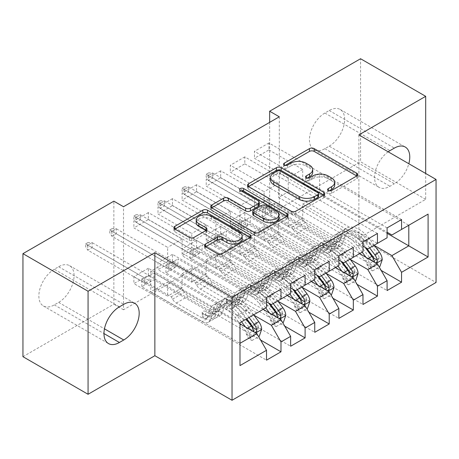 <?xml version="1.0" encoding="UTF-8"?>
<svg xmlns="http://www.w3.org/2000/svg" width="459" height="459" viewBox="0 0 459 459"><rect width="100%" height="100%" fill="white"/><g stroke="black" fill="none" stroke-linecap="round" stroke-linejoin="round"><path stroke-width="0.34" stroke-dasharray="2.29 1.72" d="M329.258 190.818L328.323 191.357A2.341 1.354 0 0 0 327.634 192.315A2.341 1.354 0 0 0 328.323 193.268A2.341 1.354 0 0 0 331.633 193.268L356.786 178.752A3.345 1.934 0 0 0 357.768 177.381A3.345 1.934 0 0 0 356.786 176.015L356.741 175.992M285.228 165.395L284.293 165.94A2.341 1.354 0 0 0 283.605 166.892A2.341 1.354 0 0 0 284.293 167.851A2.341 1.354 0 0 0 287.609 167.851L290.863 165.974L290.863 163.186M307.243 178.109L306.308 178.649A2.341 1.354 0 0 0 305.619 179.607A2.341 1.354 0 0 0 306.308 180.559A2.341 1.354 0 0 0 309.618 180.559L312.877 178.683L312.877 175.895M305.103 275.239L172.469 198.661L172.469 205.621L157.999 213.974L191.759 233.47L191.759 247.533L182.114 253.098L266.518 301.833M172.469 198.661L157.999 207.015L157.999 213.974M277.97 301.202L206.229 259.783L206.229 273.845L172.469 254.355L172.469 261.314L157.999 269.668L290.633 346.247M172.469 254.355L157.999 262.709L157.999 269.668M353.332 247.39L220.699 170.817L220.699 177.776L206.229 186.13L239.988 205.621L239.988 219.683L230.343 225.254L314.748 273.983M220.699 170.817L206.229 179.171L206.229 186.13M326.206 273.357L254.458 231.938L254.458 246.001L220.699 226.505L220.699 233.47L206.229 241.824L338.862 318.397M220.699 226.505L206.229 234.859L206.229 241.824M401.562 219.545L268.928 142.967L268.928 149.932L254.458 158.286L288.223 177.776L288.223 191.839L278.573 197.41L362.977 246.139M268.928 142.967L254.458 151.321L254.458 158.286M374.435 245.513L302.693 204.089L302.693 218.151L268.928 198.661L268.928 205.621L254.458 213.974L387.098 290.553M268.928 198.661L254.458 207.015L254.458 213.974M279.301 116.793L279.301 219.827L123.511 309.768L123.511 206.734M350.32 259.433L278.573 218.014L278.573 232.076L244.813 212.586L244.813 219.545L230.343 227.899L362.977 304.478M244.813 212.586L230.343 220.94L230.343 227.899M377.447 233.47L244.813 156.892L244.813 163.852L230.343 172.205L264.109 191.701L264.109 205.764L254.458 211.329L338.862 260.064M244.813 156.892L230.343 165.246L230.343 172.205M302.085 287.282L230.343 245.858L230.343 259.92L196.584 240.43L196.584 247.39L182.114 255.743L314.748 332.322M196.584 240.43L182.114 248.784L182.114 255.743M329.218 261.314L196.584 184.736L196.584 191.701L182.114 200.055L215.873 219.545L215.873 233.608L206.229 239.179L290.633 287.908M196.584 184.736L182.114 193.09L182.114 200.055M253.856 315.126L182.114 273.707L182.114 287.77L148.349 268.274L148.349 275.239L133.885 283.593L266.518 360.166M148.349 268.274L133.885 276.628L133.885 283.593M280.988 289.159L148.349 212.586L148.349 219.545L133.885 227.899L167.644 247.39L167.644 261.452L150.764 271.2L239.988 322.717L239.988 343.321L150.764 291.804L167.644 282.061L167.644 296.124L133.885 276.628M148.349 212.586L133.885 220.94L133.885 227.899M191.759 247.533L280.988 299.044L271.338 304.615M290.633 293.473L280.988 299.044M239.988 323.83L167.644 282.061M239.988 365.599L239.988 343.321M215.873 233.608L305.103 285.125L295.458 290.69M314.748 279.554L305.103 285.125M182.114 273.707L191.759 268.136L191.759 282.199L157.999 262.709M263.139 309.349L191.759 268.136M239.988 219.683L329.218 271.2L319.573 276.771M338.862 265.629L329.218 271.2M206.229 259.783L215.873 254.211L215.873 268.274L182.114 248.784M287.254 295.424L215.873 254.211M264.109 205.764L353.332 257.275L343.688 262.846M362.977 251.704L353.332 257.275M230.343 245.858L239.988 240.292L239.988 254.355L206.229 234.859M311.374 281.505L239.988 240.292M288.223 191.839L377.447 243.356L367.802 248.921M387.098 237.785L377.447 243.356M254.458 231.938L264.109 226.367L264.109 240.43L230.343 220.94M335.489 267.58L264.109 226.367M302.693 204.089L319.573 194.346L319.573 173.737L302.693 183.485L387.098 232.214M319.573 173.737L408.797 225.254L391.917 235.002M278.573 218.014L288.223 212.442L288.223 226.505L254.458 207.015M359.604 253.655L288.223 212.442M54.3 269.249A21.825 12.6 120 0 0 40.042 288.481A21.825 12.6 120 0 0 43.387 305.975A21.825 12.6 120 0 0 54.3 304.891L58.643 302.389A21.825 12.6 120 0 0 72.901 283.151A21.825 12.6 120 0 0 69.556 265.663A21.825 12.6 120 0 0 58.643 266.742L54.3 269.249L119.415 306.841M22.95 356.689L113.866 304.197L113.866 201.168M358.881 134.894L358.881 237.923L425.682 199.355L425.682 173.462M425.682 199.355L360.567 161.763L360.567 58.735M123.511 309.768L113.866 304.197M279.301 219.827L269.651 214.255L360.567 161.763M358.881 237.923L436.05 282.48M329.218 146.169A21.825 12.6 120 0 0 343.475 126.936A21.825 12.6 120 0 0 340.13 109.449A21.825 12.6 120 0 0 329.218 110.527L324.874 113.034A21.825 12.6 120 0 0 310.617 132.267A21.825 12.6 120 0 0 313.962 149.76A21.825 12.6 120 0 0 324.874 148.676L329.218 146.169L394.333 183.761A21.825 12.6 120 0 0 408.82 163.725M269.651 122.364L269.651 214.255M150.764 271.2L150.764 291.804M167.644 261.452L256.874 312.969L239.988 322.711M319.573 194.346L387.098 233.327M182.114 287.77L167.644 296.124M206.229 273.845L191.759 282.199M230.343 259.92L215.873 268.274M254.458 246.001L239.988 254.355M278.573 232.076L264.109 240.43M302.693 218.151L288.223 226.505M268.928 149.932L302.693 169.423L302.693 183.485M302.693 169.423L288.223 177.776M244.813 163.852L278.573 183.348L278.573 197.41M278.573 183.348L264.109 191.701M220.699 177.776L254.458 197.267L254.458 211.329M254.458 197.267L239.988 205.621M196.584 191.701L230.343 211.192L230.343 225.254M230.343 211.192L215.873 219.545M172.469 205.621L206.229 225.117L206.229 239.179M206.229 225.117L191.759 233.47M148.349 219.545L182.114 239.036L182.114 253.098M182.114 239.036L167.644 247.39M266.518 307.398L256.874 312.969M388.171 151.803A21.825 12.6 120 0 0 375.405 171.035A21.825 12.6 120 0 0 379.077 187.352A21.825 12.6 120 0 0 389.989 186.268L394.333 183.761M268.928 205.621L381.188 270.437M387.098 227.899L254.458 151.321M244.813 219.545L357.073 284.356M362.977 241.824L230.343 165.246M220.699 233.47L332.959 298.281M338.862 255.743L206.229 179.171M196.584 247.39L308.838 312.206M314.748 269.668L182.114 193.09M172.469 261.314L284.723 326.125M290.633 283.593L157.999 207.015M148.349 275.239L260.609 340.05M266.518 297.512L133.885 220.94M334.714 185.103A10.712 6.185 0 0 0 331.576 180.731L331.576 177.949M312.877 178.683A10.712 6.185 0 0 1 328.024 178.683L331.576 180.731M312.699 172.395A10.712 6.185 0 0 0 309.561 168.023L309.561 165.234M290.863 165.974A10.712 6.185 0 0 1 306.01 165.974L309.561 168.023M248.537 186.583L248.491 186.606A3.345 1.934 0 0 0 247.51 187.972A3.345 1.934 0 0 0 248.491 189.343L291.098 213.94A3.345 1.934 0 0 0 295.831 213.94L323.767 197.812A3.345 1.934 0 0 0 324.743 196.446A3.345 1.934 0 0 0 323.767 195.081L323.721 195.058M318.535 196.446A2.341 1.354 0 0 0 317.846 195.494L317.846 192.705M270.563 180.255A10.712 6.185 0 0 1 273.702 175.877L277.133 173.898A2.341 1.354 0 0 1 280.449 173.898L317.846 195.494M286.909 216.304L286.955 216.332A3.345 1.934 0 0 1 287.936 217.698A3.345 1.934 0 0 1 286.955 219.063L259.025 235.192L259.025 232.409M211.725 207.835L211.679 207.858A3.345 1.934 0 0 0 210.704 209.224A3.345 1.934 0 0 0 211.679 210.595L254.292 235.192A3.345 1.934 0 0 0 259.025 235.192M259.295 204.989A3.345 1.934 0 0 0 258.314 203.624L240.327 193.233L240.327 190.451M241.262 190.99A2.341 1.354 0 0 0 239.638 192.281A2.341 1.354 0 0 0 240.327 193.233M278.865 217.629A8.956 5.169 0 0 0 276.243 213.974L276.243 211.192M252.72 214.215A3.345 1.934 0 0 1 253.701 212.85L261.63 208.271A3.345 1.934 0 0 1 266.363 208.271L276.243 213.974M205.575 246.781L205.529 246.81A3.345 1.934 0 0 0 204.548 248.176A3.345 1.934 0 0 0 205.529 249.541L217.48 256.443A3.345 1.934 0 0 0 222.213 256.443L250.149 240.315A3.345 1.934 0 0 0 251.13 238.95A3.345 1.934 0 0 0 250.149 237.584L250.103 237.555M242.18 238.95A8.956 5.169 0 0 0 239.552 235.295L239.552 232.512M196.217 222.753A8.956 5.169 0 0 1 201.748 217.979A8.956 5.169 0 0 1 211.507 219.098L239.552 235.295M174.919 229.087L174.873 229.11A3.345 1.934 0 0 0 173.892 230.475A3.345 1.934 0 0 0 174.873 231.841L189.315 240.177A3.345 1.934 0 0 0 194.048 240.177L205.999 233.281A3.345 1.934 0 0 0 206.98 231.91A3.345 1.934 0 0 0 205.999 230.544L205.959 230.521M326.274 245.416A2.048 1.182 0 0 0 323.383 245.416A2.048 1.182 0 0 0 322.78 246.248A2.048 1.182 0 0 0 323.383 247.085L327.29 249.34A12.45 7.189 -120 0 0 333.515 249.96A12.45 7.189 -120 0 0 335.77 246.804L337.141 241.927L332.557 244.572L331.191 249.449A12.45 7.189 60 0 1 328.937 252.605A12.45 7.189 60 0 1 322.711 251.985L262.37 217.153L274.425 210.188L334.766 245.026L330.187 247.671L326.274 245.416L326.274 241.795L330.187 244.05A8.015 4.624 -120 0 0 334.192 244.446A8.015 4.624 -120 0 0 335.644 242.415L337.015 237.538L341.594 234.893L340.228 239.77A8.015 4.624 60 0 1 338.776 241.801A8.015 4.624 60 0 1 334.766 241.405L308.913 226.476A7.413 4.28 -120 0 1 305.206 222.569L303.847 220.211L274.425 203.228L274.425 210.188M362.157 252.18L357.429 245.869A26.088 15.061 -120 0 0 334.261 235.243A26.088 15.061 -120 0 0 329.539 241.859L334.118 239.208L332.752 244.085A8.015 4.624 60 0 1 331.3 246.122A8.015 4.624 60 0 1 327.29 245.72L323.383 243.465A2.048 1.182 180 0 1 322.78 242.627A2.048 1.182 180 0 1 323.383 241.795A2.048 1.182 180 0 1 326.274 241.795M382.221 259.754L379.088 257.947A4.601 2.656 -120 0 0 377.619 254.091L367.768 240.941A21.659 12.502 -120 0 0 348.536 232.116A21.659 12.502 -120 0 0 344.617 237.607L343.246 242.484A12.45 7.189 60 0 1 340.991 245.645A12.45 7.189 60 0 1 334.766 245.026M374.217 245.221L369.484 238.904A26.088 15.061 -120 0 0 346.321 228.278A26.088 15.061 -120 0 0 341.594 234.893M367.028 264.906L370.166 266.713L372.576 270.896L369.443 269.083L367.028 264.906A4.601 2.656 -120 0 0 365.559 261.056L360.338 254.079M370.166 266.713A9.037 5.215 -120 0 0 367.28 259.019L366.053 257.379M329.539 241.859L328.168 246.735A8.015 4.624 60 0 1 326.716 248.767A8.015 4.624 60 0 1 322.711 248.371L296.853 233.442A7.413 4.28 60 0 1 293.152 229.529L291.792 227.176L262.37 210.188L262.37 217.153M359.896 253.488L355.708 247.9A21.659 12.502 -120 0 0 336.481 239.082A21.659 12.502 -120 0 0 332.557 244.572M372.576 270.896L379.232 267.052M369.443 269.083L376.678 264.906L379.811 266.719M379.088 257.947L376.678 264.906M369.633 247.866L364.905 241.549A26.088 15.061 -120 0 0 341.737 230.923A26.088 15.061 -120 0 0 337.015 237.538M344.617 237.607L340.033 240.258A21.659 12.502 60 0 1 343.957 234.767A21.659 12.502 60 0 1 363.184 243.586L366.712 248.29M340.033 240.258L338.667 245.135A12.45 7.189 60 0 1 336.413 248.29A12.45 7.189 60 0 1 330.187 247.671M334.118 239.208A26.088 15.061 60 0 1 338.845 232.598A26.088 15.061 60 0 1 362.008 243.218L365.123 247.372M373.873 258.136L371.91 261.033L370.981 259.805A4.601 2.656 -120 0 0 370.143 258.411L360.292 245.255A21.659 12.502 -120 0 0 341.06 236.437A21.659 12.502 -120 0 0 337.141 241.927M262.37 210.188L265.382 208.449L265.382 215.409L265.382 208.449L274.425 203.228M271.412 211.932L271.412 204.966L269.726 205.942L269.726 210.956L265.382 213.464L208.352 180.53L212.689 178.029L271.412 211.932M374.63 262.336L375.743 262.978M291.792 227.176L303.847 220.211M206.183 174.265L265.382 208.449L269.726 205.942L212.689 173.014L208.352 175.522L208.352 180.53L206.183 177.054L206.183 174.265L208.593 172.877L208.593 175.659L206.183 177.054M208.593 175.659L212.689 178.029L212.689 173.014L208.593 172.877M302.16 259.335A2.048 1.182 0 0 0 299.268 259.335A2.048 1.182 0 0 0 298.666 260.173A2.048 1.182 0 0 0 299.268 261.01L303.175 263.265A12.45 7.189 -120 0 0 309.4 263.885A12.45 7.189 -120 0 0 311.655 260.723L313.021 255.847L308.442 258.492L307.071 263.368A12.45 7.189 60 0 1 304.816 266.53A12.45 7.189 60 0 1 298.597 265.91L238.255 231.072L250.31 224.112L310.651 258.951L306.073 261.596L302.16 259.335L302.16 255.715L306.073 257.975A8.015 4.624 -120 0 0 310.077 258.371A8.015 4.624 -120 0 0 311.529 256.34L312.895 251.463L317.479 248.818L316.113 253.695A8.015 4.624 60 0 1 314.662 255.726A8.015 4.624 60 0 1 310.651 255.33L284.798 240.401A7.413 4.28 -120 0 1 281.092 236.488L279.732 234.136L250.31 217.153L250.31 224.112M338.042 266.105L333.314 259.788A26.088 15.061 -120 0 0 310.146 249.162A26.088 15.061 -120 0 0 305.419 255.778L310.003 253.133L308.637 258.01A8.015 4.624 60 0 1 307.186 260.041A8.015 4.624 60 0 1 303.175 259.645L299.268 257.39A2.048 1.182 180 0 1 298.666 256.552A2.048 1.182 180 0 1 299.268 255.715A2.048 1.182 180 0 1 302.16 255.715M358.106 273.679L354.973 271.866A4.601 2.656 -120 0 0 353.505 268.016L343.648 254.86A21.659 12.502 -120 0 0 324.421 246.041A21.659 12.502 -120 0 0 320.497 251.532L319.131 256.409A12.45 7.189 60 0 1 316.876 259.564A12.45 7.189 60 0 1 310.651 258.951M350.102 259.146L345.369 252.829A26.088 15.061 -120 0 0 322.207 242.203A26.088 15.061 -120 0 0 317.479 248.818M342.913 278.831L346.052 280.638L348.461 284.815L345.329 283.008L342.913 278.831A4.601 2.656 -120 0 0 341.444 274.975L336.223 268.004M346.052 280.638A9.037 5.215 -120 0 0 343.166 272.944L341.938 271.303M305.419 255.778L304.053 260.655A8.015 4.624 60 0 1 302.601 262.686A8.015 4.624 60 0 1 298.597 262.29L272.738 247.361A7.413 4.28 60 0 1 269.031 243.454L267.677 241.095L238.255 224.112L238.255 231.072M335.776 267.413L331.593 261.825A21.659 12.502 -120 0 0 312.367 253.001A21.659 12.502 -120 0 0 308.442 258.492M348.461 284.815L355.117 280.971M345.329 283.008L352.564 278.831L355.696 280.638M354.973 271.866L352.564 278.831M345.518 261.791L340.79 255.474A26.088 15.061 -120 0 0 317.622 244.848A26.088 15.061 -120 0 0 312.895 251.463M320.497 251.532L315.918 254.177A21.659 12.502 60 0 1 319.843 248.686A21.659 12.502 60 0 1 339.069 257.505L342.592 262.215M315.918 254.177L314.547 259.054A12.45 7.189 60 0 1 312.292 262.209A12.45 7.189 60 0 1 306.073 261.596M310.003 253.133A26.088 15.061 60 0 1 314.731 246.517A26.088 15.061 60 0 1 337.893 257.143L341.003 261.297M349.758 272.061L347.79 274.958L346.866 273.73A4.601 2.656 -120 0 0 346.029 272.33L336.172 259.18A21.659 12.502 -120 0 0 316.945 250.356A21.659 12.502 -120 0 0 313.021 255.847M238.255 224.112L241.268 222.374L241.268 229.334L241.268 222.374L250.31 217.153M247.298 225.851L247.298 218.891L245.611 219.867L245.611 224.876L241.268 227.383L184.237 194.455L188.574 191.948L247.298 225.851M350.515 276.255L351.628 276.897M267.677 241.095L279.732 234.136M182.062 188.19L241.268 222.374L245.611 219.867L188.574 186.939L184.237 189.447L184.237 194.455L182.062 190.973L182.062 188.19L184.478 186.796L184.478 189.584L182.062 190.973M184.478 189.584L188.574 191.948L188.574 186.939L184.478 186.796M278.045 273.26A2.048 1.182 0 0 0 275.153 273.26A2.048 1.182 0 0 0 274.551 274.098A2.048 1.182 0 0 0 275.153 274.93L279.061 277.19A12.45 7.189 -120 0 0 285.286 277.804A12.45 7.189 -120 0 0 287.541 274.648L288.906 269.772L284.328 272.416L282.956 277.293A12.45 7.189 60 0 1 280.701 280.449A12.45 7.189 60 0 1 274.476 279.835L214.141 244.997L226.195 238.037L286.536 272.87L281.952 275.52L278.045 273.26L278.045 269.64L281.952 271.9A8.015 4.624 -120 0 0 285.963 272.296A8.015 4.624 -120 0 0 287.414 270.265L288.78 265.388L293.364 262.743L291.993 267.62A8.015 4.624 60 0 1 290.541 269.651A8.015 4.624 60 0 1 286.536 269.255L260.683 254.326A7.413 4.28 -120 0 1 256.977 250.413L255.617 248.061L226.195 231.072L226.195 238.037M313.927 280.03L309.194 273.713A26.088 15.061 -120 0 0 286.032 263.087A26.088 15.061 -120 0 0 281.304 269.703L285.888 267.058L284.523 271.935A8.015 4.624 60 0 1 283.065 273.966A8.015 4.624 60 0 1 279.061 273.57L275.153 271.309A2.048 1.182 180 0 1 274.551 270.477A2.048 1.182 180 0 1 275.153 269.64A2.048 1.182 180 0 1 278.045 269.64M333.991 287.598L330.853 285.791A4.601 2.656 -120 0 0 329.39 281.941L319.533 268.785A21.659 12.502 -120 0 0 300.306 259.966A21.659 12.502 -120 0 0 296.382 265.457L295.017 270.334A12.45 7.189 60 0 1 292.762 273.489A12.45 7.189 60 0 1 286.536 272.87M325.988 273.065L321.254 266.754A26.088 15.061 -120 0 0 298.092 256.128A26.088 15.061 -120 0 0 293.364 262.743M318.798 292.75L321.931 294.563L324.347 298.74L321.214 296.927L318.798 292.75A4.601 2.656 -120 0 0 317.33 288.9L312.109 281.924M321.931 294.563A9.037 5.215 -120 0 0 319.051 286.864L317.823 285.228M281.304 269.703L279.938 274.58A8.015 4.624 60 0 1 278.487 276.611A8.015 4.624 60 0 1 274.476 276.215L248.623 261.286A7.413 4.28 60 0 1 244.917 257.373L243.557 255.02L214.141 238.037L214.141 244.997M311.661 281.333L307.478 275.744A21.659 12.502 -120 0 0 288.246 266.926A21.659 12.502 -120 0 0 284.328 272.416M324.347 298.74L331.002 294.896M321.214 296.927L328.449 292.75L331.582 294.563M330.853 285.791L328.449 292.75M321.403 275.71L316.67 269.399A26.088 15.061 -120 0 0 293.508 258.773A26.088 15.061 -120 0 0 288.78 265.388M296.382 265.457L291.804 268.102A21.659 12.502 60 0 1 295.722 262.611A21.659 12.502 60 0 1 314.954 271.43L318.477 276.14M291.804 268.102L290.432 272.979A12.45 7.189 60 0 1 288.177 276.134A12.45 7.189 60 0 1 281.952 275.52M285.888 267.058A26.088 15.061 60 0 1 290.616 260.442A26.088 15.061 60 0 1 313.778 271.068L316.888 275.222M325.643 285.98L323.675 288.883L322.752 287.655A4.601 2.656 -120 0 0 321.914 286.255L312.057 273.099A21.659 12.502 -120 0 0 292.831 264.281A21.659 12.502 -120 0 0 288.906 269.772M214.141 238.037L217.153 236.293L217.153 243.259L217.153 236.293L226.195 231.072M223.183 239.776L223.183 232.816L221.496 233.786L221.496 238.8L217.153 241.308L160.122 208.38L164.46 205.873L223.183 239.776M326.401 290.18L327.514 290.822M243.557 255.02L255.617 248.061M157.948 202.115L217.153 236.293L221.496 233.786L164.46 200.858L160.122 203.366L160.122 208.38L157.948 204.898L157.948 202.115L160.363 200.721L160.363 203.503L157.948 204.898M160.363 203.503L164.46 205.873L164.46 200.858L160.363 200.721M253.93 287.185A2.048 1.182 0 0 0 251.033 287.185A2.048 1.182 0 0 0 250.436 288.017A2.048 1.182 0 0 0 251.033 288.854L254.946 291.109A12.45 7.189 -120 0 0 261.171 291.729A12.45 7.189 -120 0 0 263.426 288.573L264.791 283.696L260.207 286.341L258.842 291.218A12.45 7.189 60 0 1 256.587 294.374A12.45 7.189 60 0 1 250.362 293.754L190.02 258.922L202.08 251.957L262.422 286.795L257.838 289.44L253.93 287.185L253.93 283.564L257.838 285.819A8.015 4.624 -120 0 0 261.848 286.215A8.015 4.624 -120 0 0 263.3 284.184L264.665 279.307L269.249 276.662L267.878 281.539A8.015 4.624 60 0 1 266.427 283.57A8.015 4.624 60 0 1 262.422 283.174L236.569 268.245A7.413 4.28 -120 0 1 232.862 264.338L231.502 261.98L202.08 244.997L202.08 251.957M289.813 293.949L285.079 287.638A26.088 15.061 -120 0 0 261.917 277.012A26.088 15.061 -120 0 0 257.189 283.628L261.773 280.977L260.402 285.854A8.015 4.624 60 0 1 258.951 287.891A8.015 4.624 60 0 1 254.946 287.489L251.033 285.234A2.048 1.182 180 0 1 250.436 284.396A2.048 1.182 180 0 1 251.033 283.564A2.048 1.182 180 0 1 253.93 283.564M309.877 301.523L306.738 299.716A4.601 2.656 -120 0 0 305.275 295.86L295.418 282.71A21.659 12.502 -120 0 0 276.192 273.885A21.659 12.502 -120 0 0 272.267 279.376L270.902 284.253A12.45 7.189 60 0 1 268.647 287.414A12.45 7.189 60 0 1 262.422 286.795M301.867 286.99L297.139 280.673A26.088 15.061 -120 0 0 273.971 270.047A26.088 15.061 -120 0 0 269.249 276.662M294.684 306.675L297.816 308.482L300.232 312.665L297.093 310.852L294.684 306.675A4.601 2.656 -120 0 0 293.215 302.825L287.988 295.848M297.816 308.482A9.037 5.215 -120 0 0 294.936 300.788L293.708 299.148M257.189 283.628L255.824 288.504A8.015 4.624 60 0 1 254.372 290.536A8.015 4.624 60 0 1 250.362 290.14L224.508 275.211A7.413 4.28 60 0 1 220.802 271.298L219.442 268.945L190.02 251.957L190.02 258.922M287.546 295.257L283.364 289.669A21.659 12.502 -120 0 0 264.132 280.851A21.659 12.502 -120 0 0 260.207 286.341M300.232 312.665L306.887 308.821M297.093 310.852L304.328 306.675L307.467 308.488M306.738 299.716L304.328 306.675M297.289 289.635L292.555 283.318A26.088 15.061 -120 0 0 269.393 272.692A26.088 15.061 -120 0 0 264.665 279.307M272.267 279.376L267.683 282.027A21.659 12.502 60 0 1 271.608 276.536A21.659 12.502 60 0 1 290.84 285.355L294.362 290.059M267.683 282.027L266.318 286.904A12.45 7.189 60 0 1 264.063 290.059A12.45 7.189 60 0 1 257.838 289.44M261.773 280.977A26.088 15.061 60 0 1 266.495 274.367A26.088 15.061 60 0 1 289.663 284.987L292.773 289.141M301.529 299.905L299.561 302.802L298.631 301.574A4.601 2.656 -120 0 0 297.799 300.18L287.942 287.024A21.659 12.502 -120 0 0 268.716 278.206A21.659 12.502 -120 0 0 264.791 283.696M190.02 251.957L193.038 250.218L193.038 257.178L193.038 250.218L202.08 244.997M199.068 253.701L199.068 246.735L197.376 247.711L197.376 252.725L193.038 255.233L136.002 222.299L140.345 219.798L199.068 253.701M302.286 304.105L303.399 304.747M219.442 268.945L231.502 261.98M133.833 216.034L193.038 250.218L197.376 247.711L140.345 214.783L136.002 217.291L136.002 222.299L133.833 218.823L133.833 216.034L136.243 214.646L136.243 217.428L133.833 218.823M136.243 217.428L140.345 219.798L140.345 214.783L136.243 214.646M229.816 301.104A2.048 1.182 0 0 0 226.918 301.104A2.048 1.182 0 0 0 226.321 301.942A2.048 1.182 0 0 0 226.918 302.779L230.831 305.034A12.45 7.189 -120 0 0 237.056 305.654A12.45 7.189 -120 0 0 239.311 302.492L240.677 297.616L236.092 300.266L234.727 305.137A12.45 7.189 60 0 1 232.472 308.299A12.45 7.189 60 0 1 226.247 307.679L165.906 272.841L177.966 265.881L238.307 300.72L233.723 303.365L229.816 301.104L229.816 297.484L233.723 299.744A8.015 4.624 -120 0 0 237.733 300.14A8.015 4.624 -120 0 0 239.185 298.109L240.55 293.232L245.135 290.587L243.763 295.464A8.015 4.624 60 0 1 242.312 297.495A8.015 4.624 60 0 1 238.307 297.099L212.448 282.17A7.413 4.28 -120 0 1 208.747 278.257L207.388 275.905L177.966 258.922L177.966 265.881M265.698 307.874L260.964 301.557A26.088 15.061 -120 0 0 237.802 290.931A26.088 15.061 -120 0 0 233.074 297.547L237.659 294.902L236.287 299.779A8.015 4.624 60 0 1 234.836 301.81A8.015 4.624 60 0 1 230.831 301.414L226.918 299.159A2.048 1.182 180 0 1 226.321 298.321A2.048 1.182 180 0 1 226.918 297.484A2.048 1.182 180 0 1 229.816 297.484M285.762 315.448L282.624 313.635A4.601 2.656 -120 0 0 281.155 309.785L271.303 296.629A21.659 12.502 -120 0 0 252.077 287.81A21.659 12.502 -120 0 0 248.153 293.301L246.787 298.178A12.45 7.189 60 0 1 244.532 301.334A12.45 7.189 60 0 1 238.307 300.72M277.752 300.915L273.025 294.598A26.088 15.061 -120 0 0 249.857 283.972A26.088 15.061 -120 0 0 245.135 290.587M270.569 320.6L273.702 322.407L276.117 326.584L272.979 324.777L270.569 320.6A4.601 2.656 -120 0 0 269.1 316.744L263.873 309.773M273.702 322.407A9.037 5.215 -120 0 0 270.821 314.713L269.588 313.072M233.074 297.547L231.709 302.424A8.015 4.624 60 0 1 230.257 304.455A8.015 4.624 60 0 1 226.247 304.059L200.394 289.13A7.413 4.28 60 0 1 196.687 285.223L195.327 282.864L165.906 265.881L165.906 272.841M263.432 309.182L259.243 303.594A21.659 12.502 -120 0 0 240.017 294.77A21.659 12.502 -120 0 0 236.092 300.266M276.117 326.584L282.773 322.74M272.979 324.777L280.214 320.6L283.352 322.407M282.624 313.635L280.214 320.6M273.174 303.56L268.44 297.243A26.088 15.061 -120 0 0 245.278 286.617A26.088 15.061 -120 0 0 240.55 293.232M248.153 293.301L243.568 295.946A21.659 12.502 60 0 1 247.493 290.455A21.659 12.502 60 0 1 266.719 299.274L270.248 303.984M243.568 295.946L242.203 300.823A12.45 7.189 60 0 1 239.948 303.978A12.45 7.189 60 0 1 233.723 303.365M237.659 294.902A26.088 15.061 60 0 1 242.381 288.286A26.088 15.061 60 0 1 265.549 298.912L268.658 303.066M277.414 313.83L275.446 316.727L274.516 315.499A4.601 2.656 -120 0 0 273.679 314.099L263.827 300.949A21.659 12.502 -120 0 0 244.601 292.125A21.659 12.502 -120 0 0 240.677 297.616M165.906 265.881L168.923 264.143L168.923 271.103L168.923 264.143L177.966 258.922M174.948 267.62L174.948 260.66L173.261 261.636L173.261 266.645L168.923 269.152L111.887 236.224L116.23 233.717L174.948 267.62M278.171 318.024L279.284 318.666M195.327 282.864L207.388 275.905M109.718 229.959L168.923 264.143L173.261 261.636L116.23 228.708L111.887 231.216L111.887 236.224L109.718 232.742L109.718 229.959L112.128 228.565L112.128 231.353L109.718 232.742M112.128 231.353L116.23 233.717L116.23 228.708L112.128 228.565M205.695 315.029A2.048 1.182 0 0 0 202.803 315.029A2.048 1.182 0 0 0 202.207 315.867A2.048 1.182 0 0 0 202.803 316.699L206.716 318.959A12.45 7.189 -120 0 0 212.936 319.573A12.45 7.189 -120 0 0 215.191 316.417L216.562 311.541L211.978 314.185L210.612 319.062A12.45 7.189 60 0 1 208.357 322.218A12.45 7.189 60 0 1 202.132 321.604L141.791 286.766L153.851 279.806L214.192 314.639L209.608 317.289L205.695 315.029L205.695 311.409L209.608 313.669A8.015 4.624 -120 0 0 213.613 314.065A8.015 4.624 -120 0 0 215.064 312.034L216.436 307.157L221.014 304.512L219.649 309.389A8.015 4.624 60 0 1 218.197 311.42A8.015 4.624 60 0 1 214.192 311.024L188.333 296.095A7.413 4.28 -120 0 1 184.627 292.182L183.273 289.83L153.851 272.841L153.851 279.806M241.577 321.799L236.85 315.482A26.088 15.061 -120 0 0 213.687 304.856A26.088 15.061 -120 0 0 208.96 311.472L213.538 308.827L212.173 313.704A8.015 4.624 60 0 1 210.721 315.735A8.015 4.624 60 0 1 206.716 315.339L202.803 313.078A2.048 1.182 180 0 1 202.207 312.246A2.048 1.182 180 0 1 202.803 311.409A2.048 1.182 180 0 1 205.695 311.409M261.647 329.367L258.509 327.56A4.601 2.656 -120 0 0 257.04 323.71L247.189 310.554A21.659 12.502 -120 0 0 227.962 301.735A21.659 12.502 -120 0 0 224.038 307.226L222.667 312.103A12.45 7.189 60 0 1 220.412 315.258A12.45 7.189 60 0 1 214.192 314.639M253.638 314.834L248.91 308.523A26.088 15.061 -120 0 0 225.742 297.897A26.088 15.061 -120 0 0 221.014 304.512M246.449 334.519L249.587 336.332L252.002 340.509L248.864 338.696L246.449 334.519A4.601 2.656 -120 0 0 244.986 330.669L235.128 317.513A21.659 12.502 -120 0 0 215.902 308.695A21.659 12.502 -120 0 0 211.978 314.185M249.587 336.332A9.037 5.215 -120 0 0 246.701 328.633L245.473 326.997M208.96 311.472L207.588 316.349A8.015 4.624 60 0 1 206.137 318.38A8.015 4.624 60 0 1 202.132 317.984L176.279 303.055A7.413 4.28 60 0 1 172.573 299.142L171.213 296.789L141.791 279.806L141.791 286.766M252.002 340.509L258.658 336.665M248.864 338.696L256.099 334.519L259.232 336.332M258.509 327.56L256.099 334.519M249.053 317.479L244.326 311.168A26.088 15.061 -120 0 0 221.163 300.542A26.088 15.061 -120 0 0 216.436 307.157M224.038 307.226L219.454 309.871A21.659 12.502 60 0 1 223.378 304.38A21.659 12.502 60 0 1 242.604 313.199L246.793 318.787M219.454 309.871L218.088 314.748A12.45 7.189 60 0 1 215.833 317.903A12.45 7.189 60 0 1 209.608 317.289M213.538 308.827A26.088 15.061 60 0 1 218.266 302.211A26.088 15.061 60 0 1 241.434 312.837L246.162 319.148M253.293 327.749L251.331 330.652L250.402 329.424A4.601 2.656 -120 0 0 249.564 328.024L239.713 314.868A21.659 12.502 -120 0 0 220.486 306.05A21.659 12.502 -120 0 0 216.562 311.541M141.791 279.806L144.809 278.062L144.809 285.028L144.809 278.062L153.851 272.841M150.833 281.545L150.833 274.585L149.146 275.555L149.146 280.569L144.809 283.077L87.772 250.149L92.116 247.642L150.833 281.545M254.056 331.949L255.17 332.591M171.213 296.789L183.273 289.83M85.603 243.884L144.809 278.062L149.146 275.555L92.116 242.627L87.772 245.135L87.772 250.149L85.603 246.667L85.603 243.884L88.013 242.49L88.013 245.272L85.603 246.667M88.013 245.272L92.116 247.642L92.116 242.627L88.013 242.49M331.633 193.268L331.633 190.485M287.609 167.851L287.609 165.068M309.618 180.559L309.618 177.776M328.024 178.683L328.024 175.895M306.308 178.649L306.308 177.776M306.01 165.974L306.01 163.186M284.293 165.94L284.293 165.068M356.786 176.015L356.786 178.752M328.323 191.357L328.323 190.485M291.098 213.94L291.098 211.157M248.491 189.343L248.491 186.606M323.767 195.081L323.767 197.812M295.831 213.94L295.831 211.157M280.449 173.898L280.449 171.115M277.133 173.898L277.133 171.115M273.702 175.877L273.702 173.095M286.955 219.063L286.955 216.332M254.292 235.192L254.292 232.409M211.679 210.595L211.679 207.858M258.314 203.624L258.314 200.835M266.363 208.271L266.363 205.483M261.63 208.271L261.63 205.483M253.701 212.85L253.701 210.061M205.529 246.81L205.529 249.541M211.507 219.098L211.507 216.315M205.999 230.544L205.999 233.281M194.048 240.177L194.048 237.395M189.315 240.177L189.315 237.395M174.873 231.841L174.873 229.11M250.149 237.584L250.149 240.315M222.213 256.443L222.213 253.661M217.48 256.443L217.48 253.661M329.218 110.527L394.333 148.119M324.874 148.676L389.989 186.268M324.874 113.034L389.989 150.627M54.3 304.891L103.981 333.573M58.643 266.742L123.752 304.334M58.643 302.389L104.468 328.845M370.224 266.822L376.317 263.305M379.031 258.119L367.091 265.009M364.905 241.549L369.484 238.904M367.768 240.941L363.184 243.586M330.187 244.05L334.766 241.405M296.853 233.442L308.913 226.476M322.711 248.371L327.29 245.72M327.29 249.34L322.711 251.985M335.644 242.415L340.228 239.77M328.168 246.735L332.752 244.085M343.246 242.484L338.667 245.135M335.77 246.804L331.191 249.449M357.429 245.869L362.008 243.218M360.292 245.255L355.708 247.9M377.619 254.091L373.035 256.736M367.28 259.019L368.089 258.555M370.143 258.411L365.559 261.056M293.152 229.529L305.206 222.569M370.981 259.805L374.452 261.808M323.383 243.465L323.383 247.085M346.109 280.742L352.202 277.23M354.91 272.044L342.976 278.934M340.79 255.474L345.369 252.829M343.648 254.86L339.069 257.505M306.073 257.975L310.651 255.33M272.738 247.361L284.798 240.401M298.597 262.29L303.175 259.645M303.175 263.265L298.597 265.91M311.529 256.34L316.113 253.695M304.053 260.655L308.637 258.01M319.131 256.409L314.547 259.054M311.655 260.723L307.071 263.368M333.314 259.788L337.893 257.143M336.172 259.18L331.593 261.825M353.505 268.016L348.92 270.661M343.166 272.944L343.969 272.48M346.029 272.33L341.444 274.975M269.031 243.454L281.092 236.488M346.866 273.73L350.332 275.733M299.268 257.39L299.268 261.01M321.994 294.667L328.087 291.149M330.796 285.963L318.862 292.859M316.67 269.399L321.254 266.754M319.533 268.785L314.954 271.43M281.952 271.9L286.536 269.255M248.623 261.286L260.683 254.326M274.476 276.215L279.061 273.57M279.061 277.19L274.476 279.835M287.414 270.265L291.993 267.62M279.938 274.58L284.523 271.935M295.017 270.334L290.432 272.979M287.541 274.648L282.956 277.293M309.194 273.713L313.778 271.068M312.057 273.099L307.478 275.744M329.39 281.941L324.806 284.586M319.051 286.864L319.854 286.399M321.914 286.255L317.33 288.9M244.917 257.373L256.977 250.413M322.752 287.655L326.217 289.658M275.153 271.309L275.153 274.93M297.88 308.591L303.967 305.074M306.681 299.888L294.747 306.778M292.555 283.318L297.139 280.673M295.418 282.71L290.84 285.355M257.838 285.819L262.422 283.174M224.508 275.211L236.569 268.245M250.362 290.14L254.946 287.489M254.946 291.109L250.362 293.754M263.3 284.184L267.878 281.539M255.824 288.504L260.402 285.854M270.902 284.253L266.318 286.904M263.426 288.573L258.842 291.218M285.079 287.638L289.663 284.987M287.942 287.024L283.364 289.669M305.275 295.86L300.691 298.505M294.936 300.788L295.739 300.324M297.799 300.18L293.215 302.825M220.802 271.298L232.862 264.338M298.631 301.574L302.102 303.577M251.033 285.234L251.033 288.854M273.765 322.511L279.852 318.999M282.566 313.813L270.626 320.703M268.44 297.243L273.025 294.598M271.303 296.629L266.719 299.274M233.723 299.744L238.307 297.099M200.394 289.13L212.448 282.17M226.247 304.059L230.831 301.414M230.831 305.034L226.247 307.679M239.185 298.109L243.763 295.464M231.709 302.424L236.287 299.779M246.787 298.178L242.203 300.823M239.311 302.492L234.727 305.137M260.964 301.557L265.549 298.912M263.827 300.949L259.243 303.594M281.155 309.785L276.576 312.43M270.821 314.713L271.625 314.249M273.679 314.099L269.1 316.744M196.687 285.223L208.747 278.257M274.516 315.499L277.988 317.502M226.918 299.159L226.918 302.779M249.65 336.436L255.738 332.918M258.451 327.732L246.512 334.628M244.326 311.168L248.91 308.523M247.189 310.554L242.604 313.199M209.608 313.669L214.192 311.024M176.279 303.055L188.333 296.095M202.132 317.984L206.716 315.339M206.716 318.959L202.132 321.604M215.064 312.034L219.649 309.389M207.588 316.349L212.173 313.704M222.667 312.103L218.088 314.748M215.191 316.417L210.612 319.062M236.85 315.482L241.434 312.837M239.713 314.868L235.128 317.513M257.04 323.71L252.461 326.355M246.701 328.633L247.51 328.168M249.564 328.024L244.986 330.669M172.573 299.142L184.627 292.182M250.402 329.424L253.873 331.427M202.803 313.078L202.803 316.699M305.619 179.607L305.619 176.818M283.605 166.892L283.605 164.11M357.768 177.381L357.768 174.598M327.634 192.315L327.634 189.527M247.51 187.972L247.51 185.189M324.743 196.446L324.743 193.664M210.704 209.224L210.704 206.441M239.638 192.281L239.638 189.492M287.936 217.698L287.936 214.915M206.98 231.91L206.98 229.127M173.892 230.475L173.892 227.693M251.13 238.95L251.13 236.167M204.548 248.176L204.548 245.393M340.13 109.449L405.245 147.041M313.962 149.76L379.077 187.352M43.387 305.975L108.496 343.567M69.556 265.663L134.665 303.256M346.321 228.278L341.737 230.923M348.536 232.116L343.957 234.767M334.192 244.446L338.776 241.801M326.716 248.767L331.3 246.122M336.413 248.29L340.991 245.645M328.937 252.605L333.515 249.96M338.845 232.598L334.261 235.243M341.06 236.437L336.481 239.082M371.91 261.033L375.106 262.881M322.78 242.627L322.78 246.248M322.207 242.203L317.622 244.848M324.421 246.041L319.843 248.686M310.077 258.371L314.662 255.726M302.601 262.686L307.186 260.041M312.292 262.209L316.876 259.564M304.816 266.53L309.4 263.885M314.731 246.517L310.146 249.162M316.945 250.356L312.367 253.001M347.79 274.958L350.992 276.806M298.666 256.552L298.666 260.173M298.092 256.128L293.508 258.773M300.306 259.966L295.722 262.611M285.963 272.296L290.541 269.651M278.487 276.611L283.065 273.966M288.177 276.134L292.762 273.489M280.701 280.449L285.286 277.804M290.616 260.442L286.032 263.087M292.831 264.281L288.246 266.926M323.675 288.883L326.877 290.731M274.551 270.477L274.551 274.098M273.971 270.047L269.393 272.692M276.192 273.885L271.608 276.536M261.848 286.215L266.427 283.57M254.372 290.536L258.951 287.891M264.063 290.059L268.647 287.414M256.587 294.374L261.171 291.729M266.495 274.367L261.917 277.012M268.716 278.206L264.132 280.851M299.561 302.802L302.762 304.65M250.436 284.396L250.436 288.017M249.857 283.972L245.278 286.617M252.077 287.81L247.493 290.455M237.733 300.14L242.312 297.495M230.257 304.455L234.836 301.81M239.948 303.978L244.532 301.334M232.472 308.299L237.056 305.654M242.381 288.286L237.802 290.931M244.601 292.125L240.017 294.77M275.446 316.727L278.647 318.575M226.321 298.321L226.321 301.942M225.742 297.897L221.163 300.542M227.962 301.735L223.378 304.38M213.613 314.065L218.197 311.42M206.137 318.38L210.721 315.735M215.833 317.903L220.412 315.258M208.357 322.218L212.936 319.573M218.266 302.211L213.687 304.856M220.486 306.05L215.902 308.695M251.331 330.652L254.527 332.5M202.207 312.246L202.207 315.867"/><path stroke-width="0.69" d="M328.323 190.485A2.341 1.354 0 0 0 331.633 190.485L356.786 175.963A3.345 1.934 0 0 0 357.768 174.598A3.345 1.934 0 0 0 356.786 173.232L314.18 148.63A3.345 1.934 0 0 0 309.441 148.63L284.293 163.152A2.341 1.354 0 0 0 283.605 164.11A2.341 1.354 0 0 0 284.293 165.068A2.341 1.354 0 0 0 287.609 165.068L290.863 163.186A10.712 6.185 0 0 1 306.01 163.186L309.561 165.234A10.712 6.185 0 0 1 312.699 169.612A10.712 6.185 0 0 1 309.561 173.984L306.308 175.86A2.341 1.354 0 0 0 305.619 176.818A2.341 1.354 0 0 0 306.308 177.776A2.341 1.354 0 0 0 309.618 177.776L312.877 175.895A10.712 6.185 0 0 1 328.024 175.895L331.576 177.949A10.712 6.185 0 0 1 334.714 182.321A10.712 6.185 0 0 1 331.576 186.693L328.323 188.574A2.341 1.354 0 0 0 327.634 189.527A2.341 1.354 0 0 0 328.323 190.485L328.323 188.574M205.529 244.022A3.345 1.934 0 0 0 204.548 245.393A3.345 1.934 0 0 0 205.529 246.758L217.48 253.661A3.345 1.934 0 0 0 222.213 253.661L250.149 237.532A3.345 1.934 0 0 0 251.13 236.167A3.345 1.934 0 0 0 250.149 234.801L207.537 210.199A3.345 1.934 0 0 0 202.803 210.199L174.873 226.327A3.345 1.934 0 0 0 173.892 227.693A3.345 1.934 0 0 0 174.873 229.058L189.315 237.395A3.345 1.934 0 0 0 194.048 237.395L205.999 230.493A3.345 1.934 0 0 0 206.98 229.127A3.345 1.934 0 0 0 205.999 227.762L198.839 223.625A8.956 5.169 0 0 1 196.217 219.97A8.956 5.169 0 0 1 201.748 215.196A8.956 5.169 0 0 1 211.507 216.315L239.552 232.512A8.956 5.169 0 0 1 242.18 236.167A8.956 5.169 0 0 1 236.649 240.941A8.956 5.169 0 0 1 226.889 239.822L222.213 237.119A3.345 1.934 0 0 0 217.48 237.119L205.529 244.022L205.529 246.758M88.065 291.247L88.065 394.281L154.861 355.714L154.861 252.679L88.065 291.247L22.95 253.655L113.866 201.168L123.511 206.734L279.301 116.793L269.651 111.221L269.651 122.364M154.861 252.679L232.03 297.237L436.05 179.446L436.05 282.48L232.03 400.265L232.03 297.237M425.682 173.462L425.682 96.327L358.881 134.894L436.05 179.446M425.682 96.327L360.567 58.735L269.651 111.221M291.098 211.157A3.345 1.934 0 0 0 295.831 211.157L323.767 195.029A3.345 1.934 0 0 0 324.743 193.664A3.345 1.934 0 0 0 323.767 192.298L281.155 167.696A3.345 1.934 0 0 0 276.421 167.696L248.491 183.824A3.345 1.934 0 0 0 247.51 185.189A3.345 1.934 0 0 0 248.491 186.555L291.098 211.157M241.262 190.99A2.341 1.354 0 0 1 243.637 191.323L243.637 188.54L286.955 213.55A3.345 1.934 0 0 1 287.936 214.915A3.345 1.934 0 0 1 286.955 216.281L259.025 232.409A3.345 1.934 0 0 1 254.292 232.409L211.679 207.807L211.679 205.075A3.345 1.934 0 0 0 210.704 206.441A3.345 1.934 0 0 0 211.679 207.807M211.679 205.075L223.636 198.173A3.345 1.934 0 0 1 228.37 198.173L245.651 208.151A3.345 1.934 0 0 0 250.384 208.151L258.314 203.572A3.345 1.934 0 0 0 259.295 202.207A3.345 1.934 0 0 0 258.314 200.835L240.327 190.451A2.341 1.354 0 0 1 239.638 189.492A2.341 1.354 0 0 1 241.084 188.247A2.341 1.354 0 0 1 243.637 188.54M387.098 233.327L408.797 245.858L408.797 225.254L428.092 214.112L401.562 229.431L401.562 219.545L387.098 227.899L387.098 237.785L377.447 243.35L377.447 233.47L362.977 241.824L362.977 251.704L353.332 257.275L353.332 247.39L338.862 255.743L338.862 265.629L329.218 271.2L329.218 261.314L314.748 269.668L314.748 279.554L305.103 285.119L305.103 275.239L290.633 283.593L290.633 293.473L280.988 299.044L280.988 289.159L266.518 297.512L266.518 307.398L239.988 322.711L239.988 365.599L266.518 350.28L256.874 333.573L239.988 323.83M428.092 214.112L428.092 257L401.562 272.313L391.917 255.606L374.435 245.513M381.188 270.437L401.562 282.199L401.562 272.313M401.562 282.199L387.098 290.553L387.098 280.667L377.447 286.238L367.802 269.531L350.32 259.433M357.073 284.356L377.447 296.124L377.447 286.238M377.447 296.124L362.977 304.478L362.977 294.592L353.332 300.157L343.688 283.45L326.206 273.357M332.959 298.281L353.332 310.043L353.332 300.157M353.332 310.043L338.862 318.397L338.862 308.511L329.218 314.082L319.573 297.375L302.085 287.282M308.838 312.206L329.218 323.968L329.218 314.082M329.218 323.968L314.748 332.322L314.748 322.436L305.103 328.007L295.458 311.3L277.97 301.202M284.723 326.125L305.103 337.893L305.103 328.007M305.103 337.893L290.633 346.247L290.633 336.361L280.988 341.926L271.338 325.219L253.856 315.126M260.609 340.05L280.988 351.812L280.988 341.926M280.988 351.812L266.518 360.166L266.518 350.28M266.518 301.833L271.338 304.615L280.988 299.044M239.988 343.321L256.874 333.573M290.633 287.908L295.458 290.69L305.103 285.119M271.338 325.219L280.988 319.653L263.139 309.349M290.633 336.361L280.988 319.653M314.748 273.983L319.573 276.771L329.218 271.2M295.458 311.3L305.103 305.728L287.254 295.424M314.748 322.436L305.103 305.728M338.862 260.064L343.688 262.846L353.332 257.275M319.573 297.375L329.218 291.804L311.374 281.505M338.862 308.511L329.218 291.804M362.977 246.139L367.802 248.921L377.447 243.35M343.688 283.45L353.332 277.884L335.489 267.58M362.977 294.592L353.332 277.884M387.098 232.214L391.917 235.002L401.562 229.431M367.802 269.531L377.447 263.959L359.604 253.655M387.098 280.667L377.447 263.959M22.95 253.655L22.95 356.689L88.065 394.281M154.861 355.714L232.03 400.265M391.917 255.606L408.797 245.858L428.092 257M408.82 163.725A21.825 12.6 120 0 0 405.245 147.041A21.825 12.6 120 0 0 394.333 148.119L389.989 150.627A21.825 12.6 120 0 0 388.171 151.803M119.415 306.841A21.825 12.6 120 0 0 105.151 326.074A21.825 12.6 120 0 0 108.496 343.567A21.825 12.6 120 0 0 119.415 342.483L123.752 339.981A21.825 12.6 120 0 0 138.01 320.743A21.825 12.6 120 0 0 134.665 303.256A21.825 12.6 120 0 0 123.752 304.334L119.415 306.841M329.258 190.818L331.576 189.475A10.712 6.185 0 0 0 334.714 185.103L334.714 182.321M312.699 169.612L312.699 172.395A10.712 6.185 0 0 1 309.561 176.767L307.243 178.109M356.741 175.992L314.18 151.418A3.345 1.934 0 0 0 309.441 151.418L285.228 165.395M323.721 195.058L281.155 170.484A3.345 1.934 0 0 0 276.421 170.484L248.537 186.583M317.846 194.622A2.341 1.354 0 0 0 318.535 193.664A2.341 1.354 0 0 0 317.846 192.705L280.449 171.115A2.341 1.354 0 0 0 277.133 171.115L273.702 173.095A10.712 6.185 0 0 0 270.563 177.467A10.712 6.185 0 0 0 273.702 181.844L299.262 196.601A10.712 6.185 0 0 0 314.415 196.601L317.846 194.622L317.846 197.404A2.341 1.354 0 0 0 318.535 196.446L318.535 193.664M270.563 177.467L270.563 180.255A10.712 6.185 0 0 0 273.702 184.627L273.702 181.844M317.846 197.404L314.415 199.384A10.712 6.185 0 0 1 299.262 199.384L273.702 184.627M211.725 207.835L223.636 200.956L223.636 198.173M259.295 202.207L259.295 204.989A3.345 1.934 0 0 1 258.314 206.355L250.384 210.933A3.345 1.934 0 0 1 245.651 210.933L228.37 200.956A3.345 1.934 0 0 0 223.636 200.956M243.637 191.323L286.909 216.304M263.581 218.501A8.956 5.169 0 0 0 273.34 219.62A8.956 5.169 0 0 0 278.865 214.846A8.956 5.169 0 0 0 276.243 211.192L266.363 205.483A3.345 1.934 0 0 0 261.63 205.483L253.701 210.061A3.345 1.934 0 0 0 252.72 211.427A3.345 1.934 0 0 0 253.701 212.798L263.581 218.501L263.581 221.284A8.956 5.169 0 0 0 273.34 222.408A8.956 5.169 0 0 0 278.865 217.629L278.865 214.846M252.72 211.427L252.72 214.215A3.345 1.934 0 0 0 253.701 215.581L253.701 212.798M263.581 221.284L253.701 215.581M242.18 236.167L242.18 238.95A8.956 5.169 0 0 1 236.649 243.729A8.956 5.169 0 0 1 226.889 242.604L222.213 239.908A3.345 1.934 0 0 0 217.48 239.908L205.575 246.781M196.217 219.97L196.217 222.753A8.956 5.169 0 0 0 198.839 226.413L198.839 223.625M205.959 230.521L198.839 226.413M250.103 237.555L207.537 212.982A3.345 1.934 0 0 0 202.803 212.982L174.919 229.087M379.232 267.052L379.811 266.719L382.221 259.754A9.037 5.215 -120 0 0 379.341 252.06L374.217 245.221M366.053 257.379L362.157 252.18M360.338 254.079L359.896 253.488M375.743 262.978L377.149 261.716L377.344 260.138A9.037 5.215 -120 0 0 374.756 254.705L369.633 247.866M366.712 248.29L373.035 256.736A4.601 2.656 60 0 1 373.873 258.136L377.344 260.138M365.123 247.372L371.865 256.374A9.037 5.215 60 0 1 374.452 261.808L374.63 262.336M355.117 280.971L355.696 280.638L358.106 273.679A9.037 5.215 -120 0 0 355.226 265.979L350.102 259.146M341.938 271.303L338.042 266.105M336.223 268.004L335.776 267.413M351.628 276.897L353.028 275.641L353.229 274.063A9.037 5.215 -120 0 0 350.642 268.624L345.518 261.791M342.592 262.215L348.92 270.661A4.601 2.656 60 0 1 349.758 272.061L353.229 274.063M341.003 261.297L347.75 270.299A9.037 5.215 60 0 1 350.332 275.733L350.515 276.255M331.002 294.896L331.582 294.563L333.991 287.598A9.037 5.215 -120 0 0 331.105 279.904L325.988 273.065M317.823 285.228L313.927 280.03M312.109 281.924L311.661 281.333M327.514 290.822L328.914 289.56L329.114 287.988A9.037 5.215 -120 0 0 326.527 282.549L321.403 275.71M318.477 276.14L324.806 284.586A4.601 2.656 60 0 1 325.643 285.98L329.114 287.988M316.888 275.222L323.629 284.219A9.037 5.215 60 0 1 326.217 289.658L326.401 290.18M306.887 308.821L307.467 308.488L309.877 301.523A9.037 5.215 -120 0 0 306.991 293.829L301.867 286.99M293.708 299.148L289.813 293.949M287.988 295.848L287.546 295.257M303.399 304.747L304.799 303.485L305 301.907A9.037 5.215 -120 0 0 302.412 296.474L297.289 289.635M294.362 290.059L300.691 298.505A4.601 2.656 60 0 1 301.529 299.905L305 301.907M292.773 289.141L299.515 298.143A9.037 5.215 60 0 1 302.102 303.577L302.286 304.105M282.773 322.74L283.352 322.407L285.762 315.448A9.037 5.215 -120 0 0 282.876 307.748L277.752 300.915M269.588 313.072L265.698 307.874M263.873 309.773L263.432 309.182M279.284 318.666L280.684 317.41L280.879 315.832A9.037 5.215 -120 0 0 278.297 310.399L273.174 303.56M270.248 303.984L276.576 312.43A4.601 2.656 60 0 1 277.414 313.83L280.879 315.832M268.658 303.066L275.4 312.068A9.037 5.215 60 0 1 277.988 317.502L278.171 318.024M258.658 336.665L259.232 336.332L261.647 329.367A9.037 5.215 -120 0 0 258.761 321.673L253.638 314.834M245.473 326.997L241.577 321.799M255.17 332.591L256.57 331.329L256.765 329.757A9.037 5.215 -120 0 0 254.177 324.318L249.053 317.479M246.793 318.787L252.461 326.355A4.601 2.656 60 0 1 253.293 327.749L256.765 329.757M246.162 319.148L251.285 325.988A9.037 5.215 60 0 1 253.873 331.427L254.056 331.949M331.576 189.475L331.576 186.693M306.308 177.776L306.308 175.86M309.561 176.767L309.561 173.984M284.293 165.068L284.293 163.152M309.441 151.418L309.441 148.63M314.18 151.418L314.18 148.63M356.786 175.963L356.786 173.232M248.491 186.555L248.491 183.824M276.421 170.484L276.421 167.696M281.155 170.484L281.155 167.696M323.767 195.029L323.767 192.298M299.262 199.384L299.262 196.601M314.415 199.384L314.415 196.601M228.37 200.956L228.37 198.173M245.651 210.933L245.651 208.151M250.384 210.933L250.384 208.151M258.314 206.355L258.314 203.572M286.955 216.281L286.955 213.55M217.48 239.908L217.48 237.119M222.213 239.908L222.213 237.119M226.889 242.604L226.889 239.822M205.999 230.493L205.999 227.762M174.873 229.058L174.873 226.327M202.803 212.982L202.803 210.199M207.537 212.982L207.537 210.199M250.149 237.532L250.149 234.801M103.981 333.573L119.415 342.483M104.468 328.845L123.752 339.981M376.317 263.305L382.163 259.932M374.756 254.705L379.341 252.06M368.089 258.555L371.865 256.374M352.202 277.23L358.049 273.851M350.642 268.624L355.226 265.979M343.969 272.48L347.75 270.299M328.087 291.149L333.934 287.776M326.527 282.549L331.105 279.904M319.854 286.399L323.629 284.219M303.967 305.074L309.819 301.701M302.412 296.474L306.991 293.829M295.739 300.324L299.515 298.143M279.852 318.999L285.699 315.62M278.297 310.399L282.876 307.748M271.625 314.249L275.4 312.068M255.738 332.918L261.584 329.545M254.177 324.318L258.761 321.673M247.51 328.168L251.285 325.988"/></g></svg>
